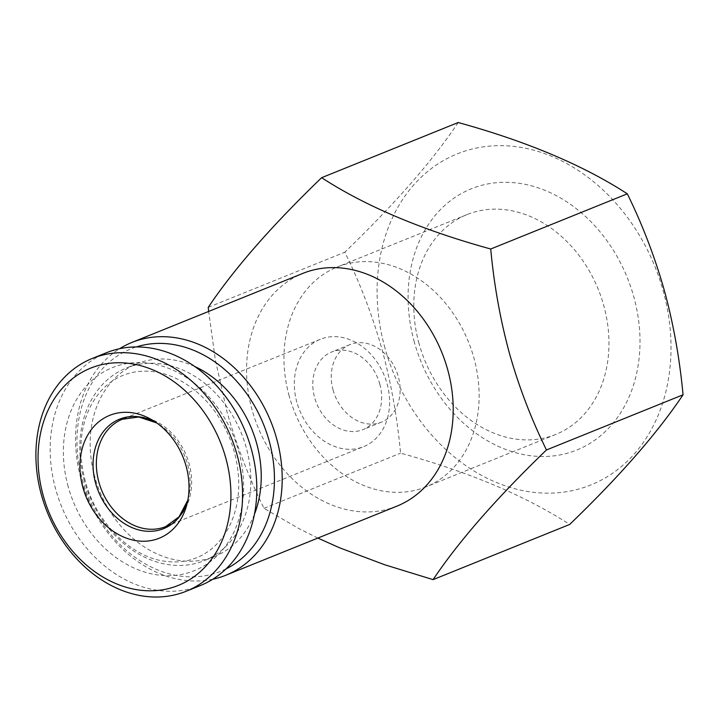 <?xml version="1.0" encoding="UTF-8"?>
<svg xmlns="http://www.w3.org/2000/svg" width="719" height="719" viewBox="0 0 719 719"><rect width="100%" height="100%" fill="white"/><g stroke="black" fill="none" stroke-linecap="round" stroke-linejoin="round"><path stroke-width="0.54" stroke-dasharray="3.6 2.7" d="M317.861 538.073L299.131 528.699L263.981 508.333C248.684 477.128 236.335 444.872 226.916 411.556L215.278 359.563L208.663 311.444M396.888 506.149A125.519 99.24 68 0 1 252.099 409.965A125.519 99.24 68 0 1 302.861 273.391M458.21 122.518C432.64 160.732 394.857 203.953 344.841 252.18C359.985 283.016 372.343 315.273 381.897 348.949C390.992 382.382 397.212 417.11 400.573 453.15C468.914 471.961 525.283 495.724 569.673 524.457M384.98 348.131A178.51 141.149 68 0 1 552.426 156.634A178.51 141.149 68 0 1 634.742 453.446A178.51 141.149 68 0 1 384.98 348.131M263.981 508.333L400.573 453.15M208.249 307.364L344.841 252.18M289.2 396.052A118.545 93.731 68 0 1 337.139 267.055A118.545 93.731 68 0 1 468.446 341.867A118.545 93.731 68 0 1 425.945 486.889A118.545 93.731 68 0 1 289.2 396.052M333.104 390.111A41.837 33.083 68 0 1 350.027 344.581A41.837 33.083 68 0 1 396.367 370.986A41.837 33.083 68 0 1 381.367 422.17A41.837 33.083 68 0 1 333.104 390.111M84.375 481.047A103.904 82.155 68 0 1 126.391 367.993A103.904 82.155 68 0 1 241.485 433.557A103.904 82.155 68 0 1 204.232 560.667A103.904 82.155 68 0 1 84.375 481.047M419.033 343.601A118.545 93.731 68 0 1 466.982 214.604A118.545 93.731 68 0 1 598.289 289.415A118.545 93.731 68 0 1 555.787 434.438A118.545 93.731 68 0 1 419.033 343.601M296.875 402.281A57.88 45.764 68 0 1 320.279 339.305A57.88 45.764 68 0 1 387.047 383.649A57.88 45.764 68 0 1 363.643 446.625A57.88 45.764 68 0 1 296.875 402.281M379.812 384.108A41.837 33.083 68 0 1 362.888 429.638A41.837 33.083 68 0 1 314.625 397.571A41.837 33.083 68 0 1 331.549 352.049A41.837 33.083 68 0 1 379.812 384.108M212.752 579.244A125.519 99.24 68 0 1 81.085 479.052A125.519 99.24 68 0 1 119.615 348.706M226.009 568.918A119.938 94.836 68 0 1 82.272 479.429A119.938 94.836 68 0 1 136.331 346.926M414.315 342.073A140.861 111.373 68 0 1 546.44 190.966A140.861 111.373 68 0 1 611.393 425.172A140.861 111.373 68 0 1 414.315 342.073M194.768 366.51A103.904 82.155 -112 0 0 136.79 363.796A103.904 82.155 -112 0 0 94.764 476.85A103.904 82.155 -112 0 0 214.622 556.461A103.904 82.155 -112 0 0 254.445 514.238M200.511 585.482A125.519 99.24 68 0 1 55.714 489.297A125.519 99.24 68 0 1 106.475 352.723M154.172 421.217L156.715 422.943A59.003 46.645 68 0 1 159.142 424.417A59.003 46.645 68 0 1 188.594 497.323A59.003 46.645 68 0 1 187.866 500.082L187.237 503.075M68.206 486.718A109.477 86.559 68 0 1 170.897 369.278A109.477 86.559 68 0 1 221.38 551.302A109.477 86.559 68 0 1 68.206 486.718M320.279 339.305L122.311 419.276A57.88 45.764 68 0 1 186.428 455.801A57.88 45.764 68 0 1 165.676 526.605L363.643 446.625M85.291 481.182C78.056 453.105 79.773 428.2 90.441 406.469C98.449 391.136 109.477 380.702 123.542 375.165C132.907 371.489 142.973 370.339 153.74 371.705C171.032 374.051 187.308 382.535 202.569 397.167C216.931 411.448 227.267 428.785 233.576 449.177C241.737 478.297 240.254 504.172 229.127 526.802C221.335 541.641 210.676 551.877 197.141 557.513C187.452 561.53 176.991 562.806 165.765 561.359C132.035 557.728 96.184 523.135 85.291 481.182M466.982 214.604L337.139 267.055M555.787 434.438L425.945 486.889M136.79 363.796L126.391 367.993M214.622 556.461L204.232 560.667M350.027 344.581L331.549 352.049M381.367 422.17L362.888 429.638"/><path stroke-width="1.08" d="M490.726 249.008C494.007 284.643 500.235 319.38 509.403 353.2C518.812 386.498 531.161 418.764 546.458 449.968L683.05 394.794C679.698 358.763 673.469 324.035 664.374 290.593C654.82 256.926 642.471 224.67 627.319 193.824C583.226 165.217 526.856 141.454 458.21 122.518L321.618 177.701C365.719 206.299 422.08 230.071 490.726 249.008L627.319 193.824M208.663 311.444L208.249 307.364C233.81 269.158 271.602 225.937 321.618 177.701M119.615 348.706A125.519 99.24 68 0 1 131.856 342.469L302.861 273.391A125.519 99.24 68 0 1 441.897 352.598A125.519 99.24 68 0 1 396.888 506.149L225.883 575.227A125.519 99.24 68 0 1 212.752 579.244M546.458 449.968C496.64 497.979 458.857 541.2 433.09 579.631L384.611 564.73L339.503 547.761L317.861 538.073M433.09 579.631L569.673 524.457C619.49 476.454 657.283 433.233 683.05 394.794M82.883 487.437A66.247 52.379 68 0 1 96.706 423.644A66.247 52.379 68 0 1 154.172 421.217A66.247 52.379 68 0 1 187.237 503.075A66.247 52.379 68 0 1 136.466 540.733A66.247 52.379 68 0 1 82.883 487.437M41.459 495.058A125.519 99.24 68 0 1 92.23 358.475A125.519 99.24 68 0 1 231.257 437.682A125.519 99.24 68 0 1 186.257 591.234A125.519 99.24 68 0 1 41.459 495.058M43.23 495.634A117.152 92.625 68 0 1 153.12 369.961A117.152 92.625 68 0 1 207.135 564.739A117.152 92.625 68 0 1 43.23 495.634M131.856 342.469A125.519 99.24 68 0 1 270.892 421.676A125.519 99.24 68 0 1 225.883 575.227M136.331 346.926A119.938 94.836 68 0 1 263.63 424.605A119.938 94.836 68 0 1 226.009 568.918M254.445 514.238A103.904 82.155 -112 0 0 256.647 443.407A103.904 82.155 -112 0 0 194.768 366.51M92.23 358.475L106.475 352.723A125.519 99.24 68 0 1 245.512 431.93A125.519 99.24 68 0 1 200.511 585.482L186.257 591.234M95.654 483.393A59.003 46.645 68 0 1 107.041 427.463A59.003 46.645 68 0 1 156.706 422.934L138.731 417.002L122.311 419.276A57.88 45.764 68 0 0 98.907 482.251A57.88 45.764 68 0 0 165.676 526.605L179.058 516.835L187.875 500.065A59.003 46.645 68 0 1 142.083 530.649A59.003 46.645 68 0 1 95.654 483.393"/></g></svg>
